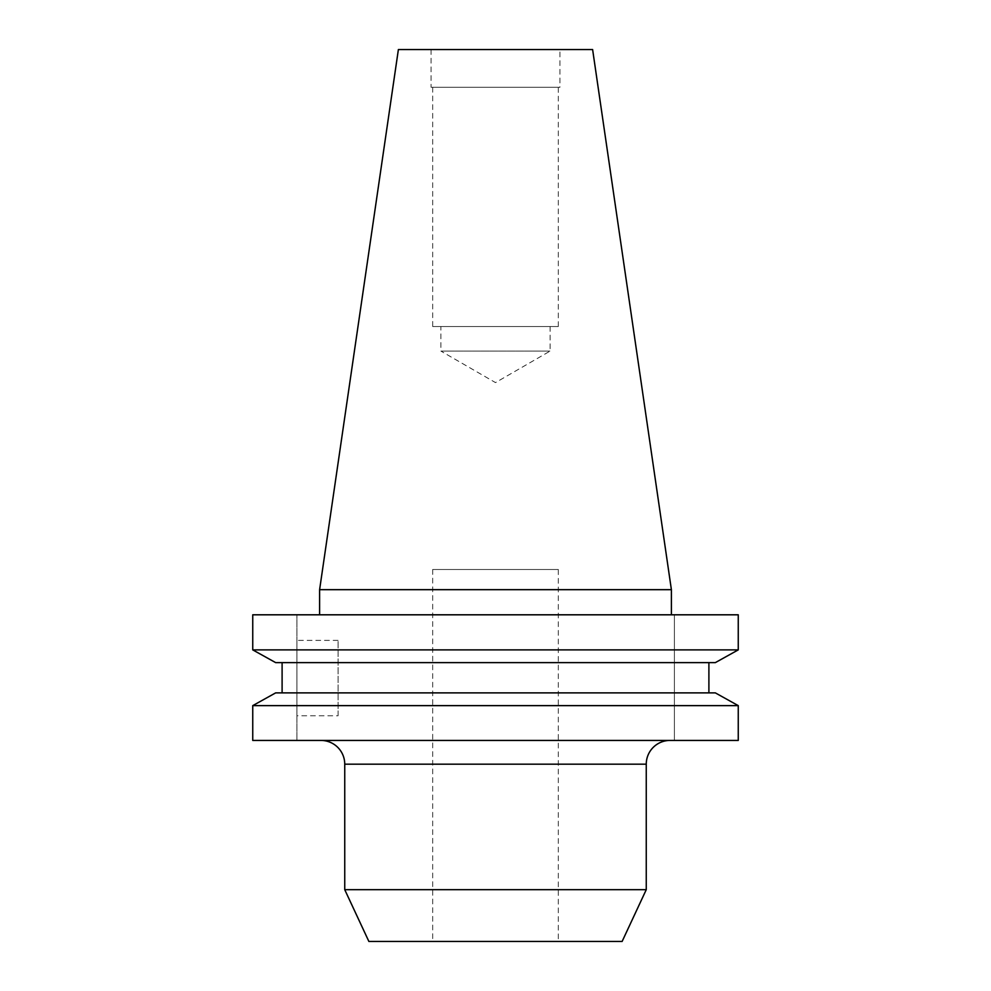 <?xml version="1.0" encoding="UTF-8"?>
<svg xmlns="http://www.w3.org/2000/svg" width="991" height="991" viewBox="0 0 991 991"><rect width="100%" height="100%" fill="white"/><g stroke="black" fill="none" stroke-linecap="round" stroke-linejoin="round"><path stroke-width="0.74" stroke-dasharray="4.96 3.72" d="M670.003 740.438L320.997 740.438L670.003 740.438M338.08 715.762L338.08 640.384L338.08 715.762L296.928 715.762L296.928 640.384L296.928 715.762M338.08 640.384L296.928 640.384M558.317 569.491L432.683 569.491L558.317 569.491L558.317 941.45L432.683 941.45L558.317 941.45M432.683 569.491L432.683 941.45M440.896 351.074L550.104 351.074L440.896 351.074L495.5 382.6L550.104 351.074L550.104 326.535L440.896 326.535L440.896 351.074M440.896 326.535L550.104 326.535M558.317 87.295L432.683 87.295L558.317 87.295L558.317 326.535L432.683 326.535L558.317 326.535M432.683 87.295L432.683 326.535M559.927 49.55L431.073 49.55L559.927 49.55L559.927 87.295L431.073 87.295L559.927 87.295M431.073 49.55L431.073 87.295M671.39 614.804L319.61 614.804L671.39 614.804M252.742 649.885L738.258 649.885L738.258 614.804L252.742 614.804L296.928 614.804L296.928 740.438L296.928 614.804L252.742 614.804L252.742 649.885M275.659 662.62L715.341 662.62L708.899 662.62L708.899 692.882L715.341 692.882L282.101 692.882L708.899 692.882M282.101 662.62L708.899 662.62L282.101 662.62L282.101 692.882L275.659 692.882L715.341 692.882M252.742 705.629L738.258 705.629L738.258 740.438L252.742 740.438L252.742 705.629M708.899 662.62L715.341 662.62M275.659 692.882L282.101 692.882M252.742 740.438L296.928 740.438L252.742 740.438M319.61 589.67L671.39 589.67M398.382 49.55L592.618 49.55M368.875 941.45L622.125 941.45M344.744 889.683L646.256 889.683M674.4 614.804L674.4 740.438L674.4 614.804M344.744 764.172L646.256 764.172"/><path stroke-width="1.49" d="M320.997 740.438A23.747 23.747 0 0 1 344.744 764.172L344.744 889.683L646.256 889.683L646.256 764.172L344.744 764.172M670.003 740.438A23.747 23.747 0 0 0 646.256 764.172M646.256 889.683L622.125 941.45L368.875 941.45L344.744 889.683M319.61 589.67L671.39 589.67L592.618 49.55L398.382 49.55L319.61 589.67L319.61 614.804M671.39 589.67L671.39 614.804M715.341 662.62L738.258 649.885L252.742 649.885L275.659 662.62L252.742 649.885L252.742 614.804L738.258 614.804L738.258 649.885L715.341 662.62L275.659 662.62M275.659 692.882L252.742 705.629L275.659 692.882L715.341 692.882L738.258 705.629L252.742 705.629L252.742 740.438L738.258 740.438L738.258 705.629L715.341 692.882M282.101 692.882L282.101 662.62M708.899 692.882L708.899 662.62"/></g></svg>
